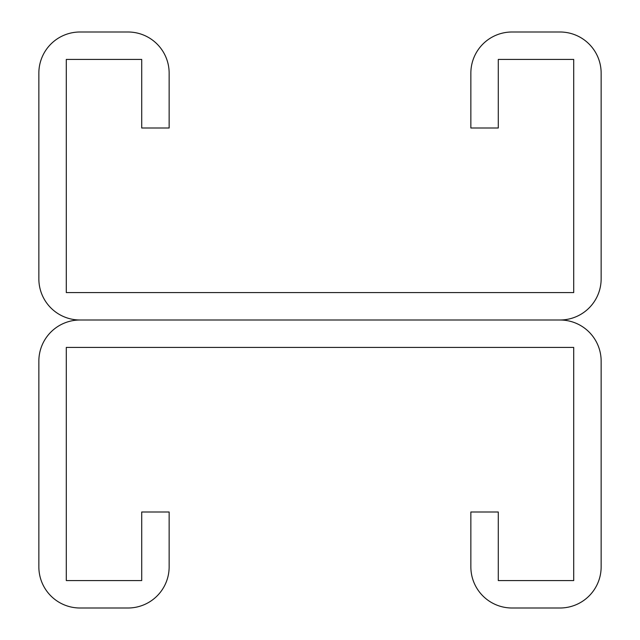 <?xml version="1.0" encoding="UTF-8"?>
<svg xmlns="http://www.w3.org/2000/svg" width="640" height="640" viewBox="0 0 640 640"><rect width="100%" height="100%" fill="white"/><g stroke="black" fill="none" stroke-linecap="round" stroke-linejoin="round"><path stroke-width="0.96" d="M141.712 59.432L141.712 128L169.144 128L169.144 73.144A41.144 41.144 0 0 0 128 32L80 32A41.144 41.144 0 0 0 38.856 73.144L38.856 278.856A41.144 41.144 0 0 0 80 320L560 320L80 320A41.144 41.144 0 0 0 38.856 361.144L38.856 566.856A41.144 41.144 0 0 0 80 608L128 608A41.144 41.144 0 0 0 169.144 566.856L169.144 512L141.712 512L141.712 580.568L66.288 580.568L66.288 347.432L573.712 347.432L573.712 580.568L498.288 580.568L498.288 512L470.856 512L470.856 566.856A41.144 41.144 0 0 0 512 608L560 608A41.144 41.144 0 0 0 601.144 566.856L601.144 361.144A41.144 41.144 0 0 0 560 320A41.144 41.144 0 0 0 601.144 278.856L601.144 73.144A41.144 41.144 0 0 0 560 32L512 32A41.144 41.144 0 0 0 470.856 73.144L470.856 128L498.288 128L498.288 59.432L573.712 59.432L573.712 292.568L66.288 292.568L66.288 59.432L141.712 59.432"/></g></svg>
